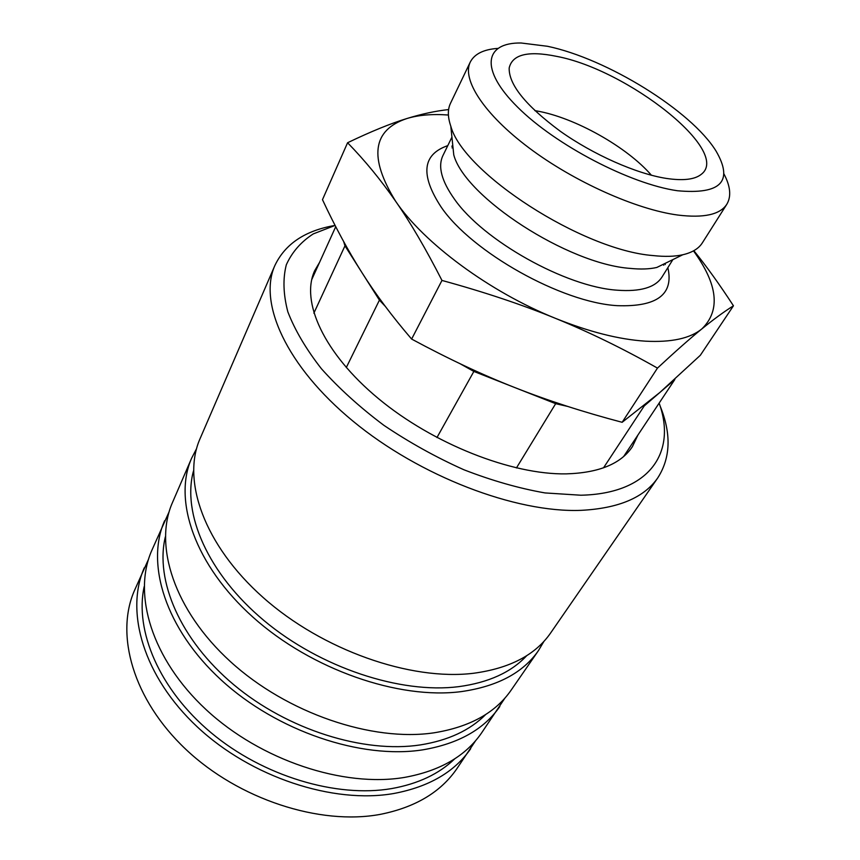 <?xml version="1.0" encoding="UTF-8"?>
<svg xmlns="http://www.w3.org/2000/svg" width="860" height="860" viewBox="0 0 860 860"><rect width="100%" height="100%" fill="white"/><g stroke="black" fill="none" stroke-linecap="round" stroke-linejoin="round"><path stroke-width="1.29" d="M497.682 48.407C483.599 49.407 474.462 53.954 470.28 62.049C461.637 79.346 483.804 114.014 529.04 147.899C574.158 181.772 636.303 209.539 677.852 215.054C703.781 218.225 720.1 214.624 726.818 204.261C731.473 196.424 730.484 186.265 723.873 173.784M677.411 190.737C720.884 194.704 733.763 181.471 716.025 151.027C691.161 110.596 606.741 58.609 547.465 46.279L521.149 43C484.535 42.366 479.256 69.187 517.612 107.145C555.506 145.05 630.358 184.072 677.411 190.737M470.28 62.049L450.511 103.254C447.555 109.392 447.651 117.014 450.79 126.141C463.013 172.796 582.37 250.163 652.998 255.56C664.737 256.839 674.67 256.57 682.797 254.753C692.192 252.571 698.718 248.604 702.351 242.853L726.818 204.261M450.79 126.141L453.768 154.886C464.819 197.048 567.922 264.117 630.305 268.406C640.689 269.449 649.537 269.137 656.836 267.449L682.797 254.753M651.428 175.257C626.983 146.909 574.684 117.551 537.038 111.005L534.823 110.618M556.506 56.341C528.104 50.547 512.334 54.416 509.185 67.951C508.658 84.474 525.664 105.554 560.204 131.193C593.389 154.757 636.497 173.784 666.328 178.418C683.055 180.901 694.687 179.557 701.201 174.386C731.946 151.553 627.639 69.574 556.506 56.341M603.516 467.84L644.226 405.931L659.813 392.515L622.145 422.303C583.317 412.058 547.616 400.513 515.043 387.656L555.667 403.673L516.441 467.947M643.28 406.253L644.226 405.931M448.619 109.564C435.504 110.994 421.626 113.982 406.963 118.508C390.601 123.507 370.8 131.591 347.58 142.749C364.887 160.498 380.926 180.041 395.718 201.391C410.435 222.536 425.85 248.884 441.965 280.435C484.126 291.981 521.977 304.623 555.517 318.372C589.164 332.1 623.156 348.676 657.47 368.101C675.487 351.353 690.3 338.281 701.889 328.875C713.617 319.329 724.141 311.642 733.451 305.794C719.583 284.488 706.383 266.116 693.837 250.679M448.404 115.025C432.354 113.843 418.54 114.993 406.963 118.508C372.38 129.935 368.628 157.563 395.718 201.391C423.711 242.95 489.544 291.852 555.517 318.372C589.046 331.852 619.017 339.463 645.43 341.173C671.38 342.527 690.193 338.431 701.889 328.875C720.734 310.503 717.939 284.51 693.482 250.883M347.58 142.749L322.478 199.671C335.013 226.546 348.149 250.819 361.866 272.48L379.421 300.129L346.29 367.542M313.868 313.169L344.967 245.842L361.866 272.48C375.454 294.045 392.042 316.243 411.628 339.066L441.965 280.435M733.451 305.794L700.33 355.287L659.813 392.515L674.692 379.712L623.693 456.456M436.955 437.557L473.86 371.434L515.043 387.656C482.514 374.906 448.049 358.706 411.628 339.066M657.47 368.101L622.145 422.303M555.667 403.673L567.675 406.425M379.421 300.129L385.258 306.321M459.982 363.673L473.86 371.434M674.692 379.712L674.907 379.152M343.699 241.66L344.967 245.842M319.533 262.418L314.728 270.62C300.43 301.129 323.521 353.073 378.303 398.492C432.945 443.9 511.754 474.881 566.31 473.871C598.915 472.871 620.942 463.809 632.38 446.695L637.926 435.031M335.013 225.438C305.246 230.501 285.208 243.842 274.888 265.471C258.15 302.634 285.971 365.909 352.933 421.11C419.712 476.322 515.86 512.968 581.08 510.346C618.652 508.41 644.247 497.553 657.857 477.741C670.736 457.541 671.423 433.472 659.942 405.554M335.088 225.427L313.233 233.92C300.989 241.864 292.024 252.141 286.326 264.762C282.757 278.64 283.262 294.313 287.831 311.804C294.862 330.079 306.052 349.063 321.414 368.736C339.023 388.419 359.835 407.274 383.861 425.313C409.263 442.416 435.945 457.24 463.906 469.764C491.941 480.643 518.978 488.362 545.036 492.93L580.844 495.22C650.16 493.748 676.841 451.833 659.136 403.114M274.888 265.471L200.079 438.632C181.6 480.116 203.82 544.907 263.171 597.528C322.349 650.16 410.542 681.002 473.43 673.283C509.722 668.403 535.457 654.954 550.647 632.949L657.857 477.741M193.5 470.882C181.858 513.033 207.625 573.502 264.074 620.619C320.425 667.736 400.438 694.052 458.627 686.667C488.534 682.636 511.248 672.294 526.782 655.621M196.542 448.705L191.608 458.24L172.516 502.433C153.542 545.165 173.87 610.138 230.523 661.684C287.014 713.252 372.251 742.105 434.106 732.795C469.829 726.99 495.51 712.768 511.141 690.139L538.5 650.525L543.982 641.291M191.608 458.24C172.968 500.133 194.596 564.988 253.109 617.297C311.46 669.607 398.739 699.825 461.325 691.601C497.445 686.43 523.17 672.735 538.5 650.525M165.346 536.833C154.854 580.188 179.987 639.775 233.877 684.818C287.692 729.839 363.877 753.575 420.357 744.911C448.264 740.438 470.065 730.28 485.771 714.445M169.119 511.786L151.79 550.432C132.483 593.97 151.468 658.953 206.12 709.65C260.623 760.369 343.635 787.782 404.651 777.386C439.911 770.936 465.496 756.198 481.428 733.15L505.013 697.976M164.615 520.73C145.512 563.784 165.314 628.767 221.203 680.002C276.931 731.247 361.318 759.552 422.873 749.823C458.412 743.76 484.062 729.334 499.81 706.533M144.168 586.617C134.547 630.67 159.197 689.397 211.205 732.827C263.149 776.225 336.518 798.101 391.665 788.577C418.057 783.858 439.094 773.925 454.779 758.789M148.511 559.279L134.525 590.379C114.993 634.519 132.881 699.427 185.9 749.393C238.768 799.381 319.92 825.632 380.217 814.377C415.058 807.443 440.546 792.307 456.692 768.958L475.666 740.621M144.297 567.772C124.894 611.589 143.383 676.54 197.327 726.926C251.12 777.332 333.325 804.24 394.031 793.457C429.108 786.803 454.66 771.882 470.689 748.705M451.93 137.127L442.9 155.638C437.719 166.55 441.578 181.073 454.467 199.176C483.212 240.585 565.901 286.885 617.093 290.185C640.281 291.906 655.245 287.541 661.963 277.07L672.875 259.602M665.242 264.558L665.199 263.353M452.812 145.63L451.769 146.232M447.77 145.641C422.335 154.413 420.121 174.87 441.126 207.034C471.796 252.195 561.881 302.645 617.351 305.665C657.126 307.052 673.961 294.367 667.854 267.643M451.984 147.855L453.005 147.447M335.733 226.674L311.696 279.715M663.748 265.245L663.554 264.16"/></g></svg>
